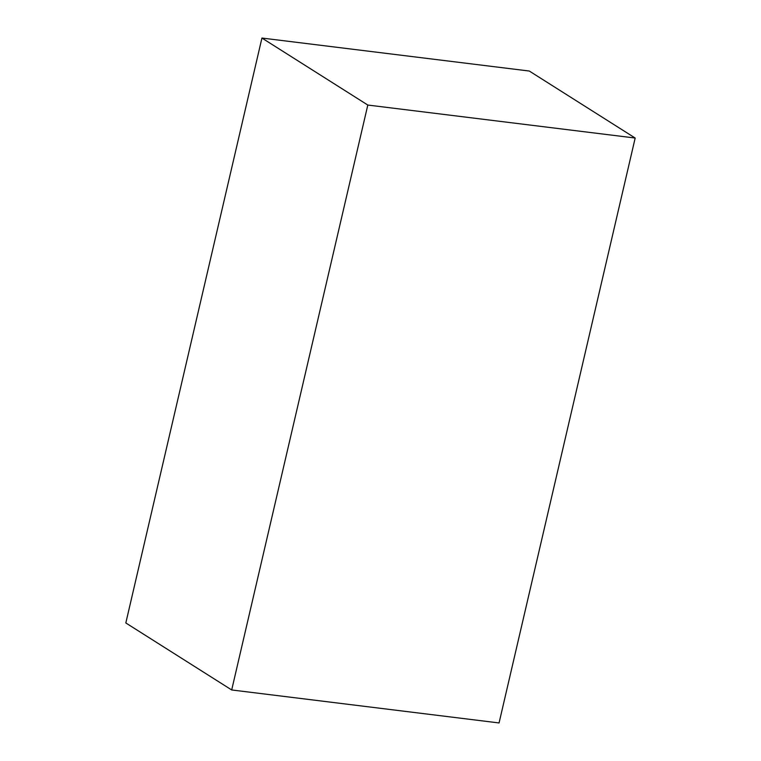 <?xml version="1.0" encoding="UTF-8"?>
<svg xmlns="http://www.w3.org/2000/svg" width="761" height="761" viewBox="0 0 761 761"><rect width="100%" height="100%" fill="white"/><g stroke="black" fill="none" stroke-linecap="round" stroke-linejoin="round"><path stroke-width="1.14" d="M367.81 105.047L635.178 138.036L499.064 722.95L231.696 689.961L367.81 105.047L261.936 38.05L125.822 622.964L231.696 689.961M635.178 138.036L529.304 71.039L261.936 38.05"/></g></svg>
